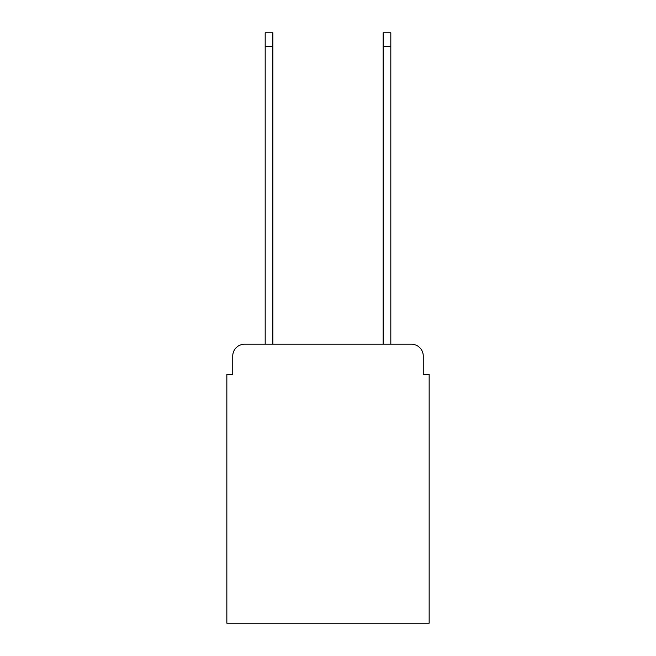 <?xml version="1.0" encoding="UTF-8"?>
<svg xmlns="http://www.w3.org/2000/svg" width="656" height="656" viewBox="0 0 656 656"><rect width="100%" height="100%" fill="white"/><g stroke="black" fill="none" stroke-linecap="round" stroke-linejoin="round"><path stroke-width="0.98" d="M232.749 356.019L232.749 374.297L232.749 356.019A11.8 11.8 0 0 1 244.54 344.22L265.188 344.22L265.188 32.8L272.855 32.8L272.855 344.22L383.145 344.22L383.145 32.8L390.812 32.8L390.812 344.22L411.46 344.22L244.54 344.22M423.251 374.297L423.251 356.019L423.251 374.297L429.155 374.297L429.155 623.2L226.845 623.2L226.845 374.297L232.749 374.297M423.251 356.019A11.8 11.8 0 0 0 411.46 344.22M265.188 46.363L272.855 46.363M390.812 46.363L383.145 46.363"/></g></svg>
